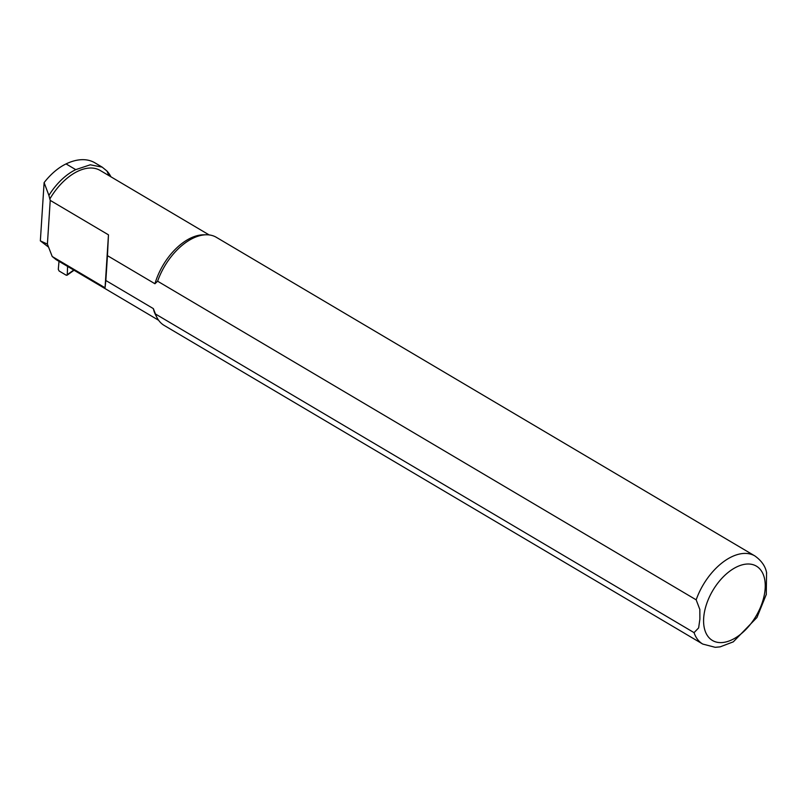 <?xml version="1.0" encoding="UTF-8"?>
<svg xmlns="http://www.w3.org/2000/svg" width="807" height="807" viewBox="0 0 807 807"><rect width="100%" height="100%" fill="white"/><g stroke="black" fill="none" stroke-linecap="round" stroke-linejoin="round"><path stroke-width="1.21" d="M67.606 266.431L67.253 274.673L66.295 275.258L59.123 271.011L58.296 269.377L59.002 261.337M158.646 320.288L56.097 259.622L52.213 256.505L105.051 287.766L105.848 280.503L153.34 308.607L155.479 314.004L694.05 632.638L698.64 627.907L699.891 619.06L699.83 609.446L696.169 599.833L157.607 281.199L154.944 283.751L107.452 255.658L108.471 234.837L50.226 200.378L48.904 195.405A50.236 29.213 -59.4 0 1 75.747 169.641L90.273 164.789L102.207 167.15L106.897 170.983A63.349 36.85 -59.4 0 1 110.963 176.834M154.944 283.751A49.59 28.84 -59.4 0 1 203.384 234.807L206.289 234.776A51.194 29.778 -59.4 0 1 216.326 237.308L754.888 555.942A51.194 29.778 -59.4 0 0 696.169 599.833M694.05 632.638A51.194 29.778 -59.4 0 0 702.756 644.067L164.194 325.433A51.194 29.778 -59.4 0 1 157.133 317.857L155.771 315.295A49.59 28.84 -59.4 0 1 153.34 308.607M48.571 247.134L40.35 240.869L44.113 182.614A50.236 29.213 120.6 0 1 66.053 163.912A63.349 36.85 120.6 0 1 94.853 162.802L102.207 167.15M50.226 200.378L47.401 244.107L40.35 240.869M48.904 195.405L44.113 182.614M157.607 281.199A51.194 29.778 -59.4 0 1 206.289 234.776M157.133 317.857A51.194 29.778 -59.4 0 1 155.479 314.004M766.559 572.738L766.257 594.688M107.452 255.658L105.848 280.503M108.471 234.837L105.051 287.766M47.401 244.107L52.213 256.505M67.253 274.673L73.73 270.052M49.802 199.036A49.59 28.84 -59.4 0 1 100.209 170.469L209.154 234.928M106.897 170.983A55.996 32.562 -59.4 0 1 108.743 175.523M75.747 169.641L66.053 163.912M703.674 618.122A43.195 25.128 -59.4 0 1 751.842 564.375A43.195 25.128 -59.4 0 1 747.756 627.453A43.195 25.128 -59.4 0 1 703.674 618.122M74.052 270.244L67.021 275.258M702.756 644.067L715.224 647.315L720.137 646.861L733.291 641.847L756.956 617.496L766.347 594.285M766.65 573.101C765.591 566.534 761.677 560.815 754.888 555.942"/></g></svg>

